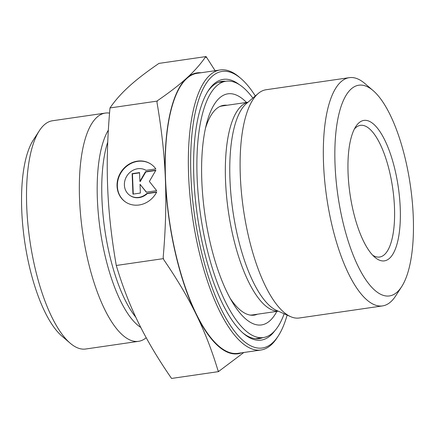 <?xml version="1.0" encoding="UTF-8"?>
<svg xmlns="http://www.w3.org/2000/svg" width="435" height="435" viewBox="0 0 435 435"><rect width="100%" height="100%" fill="white"/><g stroke="black" fill="none" stroke-linecap="round" stroke-linejoin="round"><path stroke-width="0.65" d="M156.747 191.96A22.81 20.494 123.3 0 1 125.731 202.134A22.81 20.494 123.3 0 1 121.115 171.825A22.81 20.494 123.3 0 1 150.76 163.995A22.81 20.494 123.3 0 1 155.828 168.938L146.029 170.357A14.904 13.393 -56.7 0 0 126.911 175.936A14.904 13.393 -56.7 0 0 130.065 195.527A14.904 13.393 -56.7 0 0 146.948 193.379L156.747 191.96M150.923 164.104A22.81 20.494 -56.7 0 0 121.441 172.037A22.81 20.494 -56.7 0 0 125.894 202.242M156.6 192.243L147.275 193.597A14.904 13.393 123.3 0 1 130.391 195.739L130.065 195.527M146.948 193.379L147.275 193.597M140.369 193.048L132.947 194.13L132.131 173.663L139.553 172.586L139.901 181.351L145.486 171.722L155.877 170.215L149.357 181.455L156.692 190.682L146.307 192.188L140.021 184.282L140.369 193.048M140.021 184.282L146.443 192.167M155.714 170.498L145.812 171.939L140.228 181.569L139.901 181.351M145.486 171.722L145.812 171.939M139.564 172.847L132.457 173.875L133.262 194.081M132.131 173.663L132.457 173.875M207.631 91.736A129.962 44.664 -98.3 0 1 221.91 81.367A129.962 44.664 -98.3 0 1 225.624 81.274M262.843 337.631A129.962 44.664 -98.3 0 1 259.26 338.599A129.962 44.664 -98.3 0 1 242.616 332.721M239.152 84.526A131.74 45.273 81.7 0 0 208.224 90.795A131.74 45.273 81.7 0 0 193.863 178.067A131.74 45.273 81.7 0 0 243.453 333.455A131.74 45.273 81.7 0 0 274.887 330.665M287.127 315.098A139.722 48.019 -98.3 0 1 278.308 335.902A139.722 48.019 -98.3 0 1 224.748 316.017A139.722 48.019 -98.3 0 1 190.932 176.148A139.722 48.019 -98.3 0 1 240.941 78.539A139.722 48.019 -98.3 0 1 255.318 95.972M240.941 78.539L239.277 77.109A141.495 48.628 81.7 0 0 220.257 69.953A141.495 48.628 81.7 0 0 188.632 175.963A141.495 48.628 81.7 0 0 260.913 350.012A141.495 48.628 81.7 0 0 277.117 337.739L278.308 335.902M220.257 69.953L197.169 73.308A141.495 48.628 81.7 0 0 165.545 179.312A141.495 48.628 81.7 0 0 237.831 353.361L260.913 350.012M373.159 90.627L364.834 83.493A115.324 39.634 81.7 0 0 349.332 77.658L266.106 89.74A115.324 39.634 81.7 0 0 258.194 93.52A115.324 39.634 81.7 0 0 240.332 176.142A115.324 39.634 81.7 0 0 290.585 316.631A115.324 39.634 81.7 0 0 299.247 318.001L382.474 305.919A115.324 39.634 81.7 0 0 395.676 295.92L401.63 286.714A106.455 36.584 -98.3 0 1 360.822 271.56A106.455 36.584 -98.3 0 1 335.059 164.995A106.455 36.584 -98.3 0 1 373.159 90.627A106.455 36.584 -98.3 0 1 410.352 185.337A106.455 36.584 -98.3 0 1 401.63 286.714M349.332 77.658A115.324 39.634 81.7 0 0 323.558 164.06A115.324 39.634 81.7 0 0 382.474 305.919M348.087 173.527A70.97 24.387 81.7 0 0 374.801 257.237A70.97 24.387 81.7 0 0 398.281 187.088A70.97 24.387 81.7 0 0 355.825 126.514A70.97 24.387 81.7 0 0 348.087 173.527M218.658 371.604L218.038 370.702A163.234 56.099 81.7 0 0 218.892 371.262L218.658 371.604L171.548 378.445C157.976 358.766 146.943 340.203 138.45 322.754C129.875 305.31 122.485 286.219 116.281 265.475L163.391 258.635L163.174 257.368A163.234 56.099 81.7 0 0 163.68 259.586L163.391 258.635M157.334 100.768A163.234 56.099 81.7 0 0 156.981 102.426L157.334 100.768C169.503 92.427 179.302 84.868 186.718 78.088A141.94 48.78 81.7 0 0 165.382 179.128C164.457 155.137 161.657 129.57 156.981 102.426M206.359 57.507A163.234 56.099 81.7 0 0 205.505 56.947L206.07 56.555L215.14 70.698M243.828 352.491L218.892 371.262M218.038 370.702C211.905 350.344 204.613 331.568 196.158 314.374A141.94 48.78 81.7 0 0 241.642 352.812M200.981 72.754A141.94 48.78 81.7 0 0 186.718 78.088C194.211 71.302 200.475 64.249 205.505 56.947M163.174 257.368C165.637 229.212 166.371 203.161 165.382 179.204A141.94 48.78 81.7 0 0 196.158 314.374C187.779 297.165 176.953 278.906 163.68 259.586M206.07 56.555L158.965 63.396C146.519 71.9 136.536 79.594 129.01 86.467C121.408 93.356 115.068 100.518 109.99 107.951C107.429 136.666 106.657 163.185 107.668 187.507C108.603 211.84 111.474 237.831 116.281 265.475M157.1 101.11L109.99 107.951M354.373 129.059A66.533 22.865 -98.3 0 1 360.463 125.345A66.533 22.865 -98.3 0 1 392.653 187.904A66.533 22.865 -98.3 0 1 379.581 257.036A66.533 22.865 -98.3 0 1 372.686 255.209M109.555 113.111A115.324 39.634 81.7 0 0 105.362 113.078A115.324 39.634 81.7 0 0 82.71 232.904A115.324 39.634 81.7 0 0 138.499 341.339A115.324 39.634 81.7 0 0 146.22 337.723M138.499 341.339L85.668 349.011A115.324 39.634 -98.3 0 1 70.165 343.177A115.324 39.634 -98.3 0 1 29.879 240.577A115.324 39.634 -98.3 0 1 39.324 130.75A115.324 39.634 -98.3 0 1 52.526 120.751L105.362 113.078M39.324 130.75L33.37 139.956A106.455 36.584 81.7 0 0 24.648 241.333A106.455 36.584 81.7 0 0 61.841 336.043L70.165 343.177M205.467 128.276A106.01 36.431 -98.3 0 1 223.704 105.308A106.01 36.431 -98.3 0 1 227.065 105.27M257.4 314.217A106.01 36.431 -98.3 0 1 254.165 315.136A106.01 36.431 -98.3 0 1 230.153 298.301M276.845 311.395A116.765 40.129 -98.3 0 1 232.513 302.417A116.765 40.129 -98.3 0 1 202.743 195.652A116.765 40.129 -98.3 0 1 206.56 123.66A116.765 40.129 -98.3 0 1 246.509 102.448M284.169 313.782A129.521 44.511 -98.3 0 1 263.316 337.56A129.521 44.511 -98.3 0 1 198.159 194.151A129.521 44.511 -98.3 0 1 226.097 81.209A129.521 44.511 -98.3 0 1 252.849 98.076M255.91 338.718A129.962 44.664 81.7 0 0 256.248 338.588M219.028 82.237A129.962 44.664 81.7 0 0 218.664 82.204M219.686 106.597A105.569 36.279 -98.3 0 1 222.116 105.988L247.961 102.236M278.297 311.183L252.452 314.935A105.569 36.279 -98.3 0 1 249.951 315.043M247.863 102.323A105.569 36.279 81.7 0 0 225.553 181.156A105.569 36.279 81.7 0 0 278.183 311.128M290.585 316.631L276.6 310.432A106.994 36.768 -98.3 0 1 229.979 180.095A106.994 36.768 -98.3 0 1 246.547 103.443L258.194 93.52M108.348 130.147A106.314 36.535 81.7 0 0 101.17 236.091A106.314 36.535 81.7 0 0 140.793 327.457M135.823 317.267A105.123 36.127 -98.3 0 1 107.749 142.049M226.097 81.209L218.326 82.335M263.316 337.56L255.546 338.691"/></g></svg>
